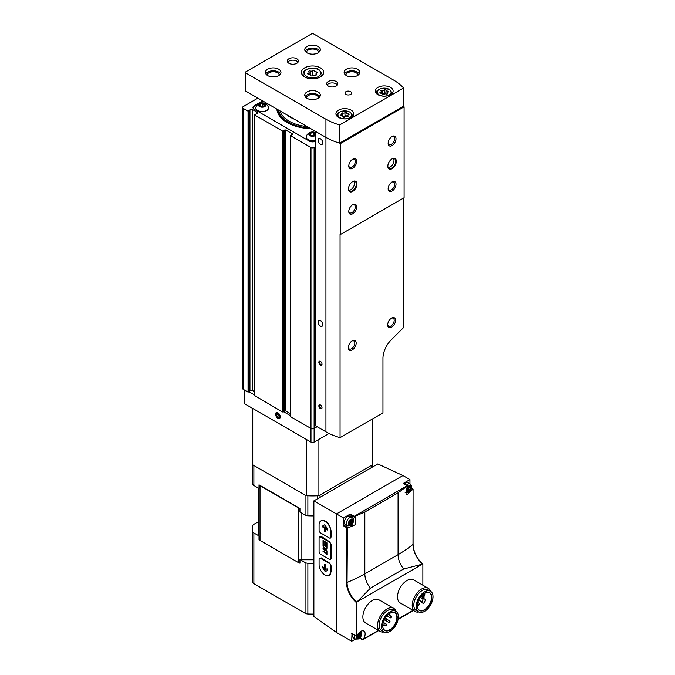 <?xml version="1.0" encoding="UTF-8"?>
<svg xmlns="http://www.w3.org/2000/svg" width="675" height="675" viewBox="0 0 675 675"><rect width="100%" height="100%" fill="white"/><g stroke="black" fill="none" stroke-linecap="round" stroke-linejoin="round"><path stroke-width="1.01" d="M315.706 141.126L315.706 141.126A4.455 2.573 0 0 1 309.403 141.126L254.289 109.308A4.455 2.573 0 0 1 252.982 107.485A4.455 2.573 0 0 1 254.289 105.671L262.634 100.853M276.851 109.063A35.75 20.638 0 0 0 287.28 122.622A35.75 20.638 0 0 0 310.778 128.647M257.909 98.12L243.262 106.582A2.228 1.282 0 0 0 242.612 107.485A2.228 1.282 0 0 0 243.262 108.397L248.054 111.164L249.953 109.907L249.953 390.859L248.054 392.116L243.262 389.348A2.228 1.282 0 0 1 242.612 388.437L242.612 107.485M315.706 146.585L314.128 147.496A2.228 1.282 0 0 1 310.981 147.496L290.68 135.768L292.52 133.92L285.668 129.971L282.462 131.026L254.382 114.818L256.551 113.721A1.78 1.029 0 0 0 257.445 112.826A1.78 1.029 0 0 0 256.922 112.101L252.754 109.696A1.78 1.029 0 0 0 249.953 109.907M252.754 109.696L252.754 390.648A1.78 1.029 0 0 0 249.953 390.859M252.754 390.648L254.256 391.508M254.382 395.407L282.462 411.978L285.668 410.923L290.486 413.699M290.68 416.18L290.68 416.72L310.981 428.448A2.228 1.282 0 0 0 314.128 428.448L317.123 426.718M263.107 101.123L254.289 106.211A4.455 2.573 0 0 0 253.007 107.764M268.507 107.941A6.345 3.662 180 0 1 268.507 108.034A6.345 3.662 180 0 1 262.162 111.696A6.345 3.662 180 0 1 255.817 108.034A6.345 3.662 180 0 1 255.817 107.941M263.731 104.482A6.345 3.662 180 0 1 264.769 104.692M315.706 140.307A6.345 3.662 180 0 1 306.205 137.126A6.345 3.662 180 0 1 306.214 137.033M314.12 133.574A6.345 3.662 180 0 1 315.166 133.785M314.449 133.034A2.675 1.544 180 0 1 314.449 135.219A2.675 1.544 180 0 1 310.669 135.219A2.675 1.544 180 0 1 309.977 134.528A2.675 1.544 180 0 1 311.217 132.789A2.675 1.544 180 0 1 314.449 133.034M310.07 134.595L310.736 133.161L313.225 132.773L315.039 133.827L314.373 135.262M315.706 135.287A3.738 2.16 180 0 1 310.323 135.861A3.738 2.16 180 0 1 309.732 132.713A3.738 2.16 180 0 1 315.2 132.604A3.738 2.16 180 0 1 315.706 132.967M315.706 140.13A6.345 3.662 180 0 1 306.205 136.949A6.345 3.662 180 0 1 306.382 136.097A6.683 6.683 0 0 1 315.706 132.756M313.808 133.355A6.345 3.662 180 0 1 315.056 133.574M264.052 103.942A2.675 1.544 180 0 1 264.052 106.127A2.675 1.544 180 0 1 260.272 106.127A2.675 1.544 180 0 1 259.58 105.435A2.675 1.544 180 0 1 260.828 103.697A2.675 1.544 180 0 1 264.052 103.942M259.681 105.503L260.339 104.068L262.828 103.68L264.642 104.735L263.984 106.169M264.802 103.511A3.738 2.16 180 0 1 263.132 107.114A3.738 2.16 180 0 1 258.55 104.473A3.738 2.16 180 0 1 264.802 103.511M268.338 106.996A6.345 3.662 180 0 1 268.507 107.848A6.345 3.662 180 0 1 262.162 111.518A6.345 3.662 180 0 1 255.817 107.848A6.345 3.662 180 0 1 255.985 106.996A6.683 6.683 0 0 1 268.338 106.996M263.41 104.262A6.345 3.662 180 0 1 264.659 104.482M313.706 135.523L313.225 135.236L313.225 132.773M315.039 134.696L315.039 133.827M310.736 135.236L310.736 133.161M313.225 135.236L311.403 135.523M263.317 106.422L262.828 106.144L262.828 103.68M264.642 105.604L264.642 104.735M260.339 106.144L260.339 104.068M262.828 106.144L261.014 106.422M294.519 119.256A31.43 18.149 180 0 1 286.816 114.809M316.904 73.027A1.755 1.012 0 0 0 315.984 73.921A1.755 1.012 0 0 0 316.246 74.453A1.004 0.582 0 0 1 316.389 74.756A1.004 0.582 0 0 1 315.883 75.263A1.004 0.582 0 0 1 314.862 75.246A1.755 1.012 0 0 0 312.398 75.625A1.004 0.582 0 0 1 311.276 75.912A1.004 0.582 0 0 1 310.517 75.355A1.004 0.582 0 0 0 310.517 75.355A1.755 1.012 0 0 0 310.517 75.305A1.755 1.012 0 0 0 308.711 74.301A1.004 0.582 0 0 1 307.682 73.718A1.004 0.582 0 0 1 308.205 73.212A1.755 1.012 0 0 0 309.133 72.318A1.755 1.012 0 0 0 308.872 71.786A1.004 0.582 0 0 1 308.72 71.483A1.004 0.582 0 0 1 309.234 70.976A1.004 0.582 0 0 1 310.247 70.993A1.755 1.012 0 0 0 312.711 70.605A1.004 0.582 0 0 1 313.841 70.327A1.004 0.582 0 0 1 314.592 70.883A1.004 0.582 0 0 1 314.592 70.9A1.755 1.012 0 0 0 314.592 70.926A1.755 1.012 0 0 0 316.398 71.938A1.004 0.582 0 0 1 317.427 72.52A1.004 0.582 0 0 1 316.904 73.027M348.654 114.775A1.536 0.886 0 0 0 347.844 115.552A1.536 0.886 0 0 0 348.081 116.024A0.878 0.506 0 0 1 346.866 116.724A1.536 0.886 0 0 0 344.706 117.053A0.878 0.506 0 0 1 343.052 116.817A0.878 0.506 0 0 0 343.052 116.817A1.536 0.886 0 0 0 343.052 116.775A1.536 0.886 0 0 0 341.466 115.889A0.878 0.506 0 0 1 341.027 114.927A1.536 0.886 0 0 0 341.828 114.151A1.536 0.886 0 0 0 341.601 113.678A0.878 0.506 0 0 1 342.816 112.987A1.536 0.886 0 0 0 344.976 112.649A0.878 0.506 0 0 1 346.629 112.894A0.878 0.506 0 0 0 346.629 112.894A1.536 0.886 0 0 0 346.629 112.928A1.536 0.886 0 0 0 348.216 113.822A0.878 0.506 0 0 1 348.654 114.775M388.024 92.045A1.536 0.886 0 0 0 387.222 92.829A1.536 0.886 0 0 0 387.45 93.293A0.878 0.506 0 0 1 386.235 93.994A1.536 0.886 0 0 0 384.075 94.323A0.878 0.506 0 0 1 382.421 94.087A0.878 0.506 0 0 0 382.421 94.087A1.536 0.886 0 0 0 382.421 94.044A1.536 0.886 0 0 0 380.835 93.158A0.878 0.506 0 0 1 380.396 92.197A1.536 0.886 0 0 0 381.206 91.42A1.536 0.886 0 0 0 380.97 90.948A0.878 0.506 0 0 1 382.185 90.256A1.536 0.886 0 0 0 384.345 89.918A0.878 0.506 0 0 1 385.999 90.163A0.878 0.506 0 0 0 385.999 90.163A1.536 0.886 0 0 0 385.999 90.197A1.536 0.886 0 0 0 387.585 91.091A0.878 0.506 0 0 1 388.024 92.045M340.706 143.429L340.706 234.352L404.097 197.75L404.097 106.827A53.452 30.856 0 0 0 403.574 106.22L403.574 88.028A53.452 30.856 0 0 0 393.66 80.122L313.343 33.75A1.114 0.641 0 0 0 311.766 33.75L245.624 71.938A1.114 0.641 0 0 0 245.303 72.394A1.114 0.641 0 0 0 245.624 72.849L325.941 119.213A53.452 30.856 0 0 0 339.643 124.943L339.643 143.125A53.452 30.856 0 0 0 340.706 143.429L404.097 106.827M245.303 72.394L245.303 90.577A1.114 0.641 0 0 0 245.624 91.032L325.941 137.405L315.706 131.49L315.706 425.9L325.941 431.806A53.452 30.856 0 0 0 340.065 437.653L382.953 412.898L382.953 358.307A17.82 10.285 120 0 1 391.238 339.846L403.785 327.333L403.785 197.927M352.713 191.413A6.016 3.468 -60 0 1 348.46 188.958A6.016 3.468 -60 0 1 352.713 181.592A6.016 3.468 -60 0 1 356.965 184.047A6.016 3.468 -60 0 1 352.713 191.413M392.082 168.682A6.016 3.468 -60 0 1 387.83 166.227A6.016 3.468 -60 0 1 392.082 158.861A6.016 3.468 -60 0 1 396.335 161.317A6.016 3.468 -60 0 1 392.082 168.682M392.082 191.042A5.569 3.215 -60 0 1 388.15 188.772A5.569 3.215 -60 0 1 392.082 181.955A5.569 3.215 -60 0 1 396.023 184.224A5.569 3.215 -60 0 1 392.082 191.042M352.713 168.311A5.569 3.215 -60 0 1 348.781 166.042A5.569 3.215 -60 0 1 352.713 159.224A5.569 3.215 -60 0 1 356.653 161.494A5.569 3.215 -60 0 1 352.713 168.311M352.713 213.773A5.569 3.215 -60 0 1 348.781 211.503A5.569 3.215 -60 0 1 352.713 204.685A5.569 3.215 -60 0 1 356.653 206.955A5.569 3.215 -60 0 1 352.713 213.773M392.082 145.581A5.569 3.215 -60 0 1 388.15 143.311A5.569 3.215 -60 0 1 392.082 136.493A5.569 3.215 -60 0 1 396.023 138.763A5.569 3.215 -60 0 1 392.082 145.581M340.065 437.653L340.065 234.174A53.452 30.856 180 0 0 340.706 234.352M325.941 431.806L325.941 137.405A53.452 30.856 0 0 0 339.643 143.125L403.574 106.22M325.941 119.213L325.941 137.405A53.452 30.856 0 0 0 339.643 143.125M339.643 124.943L403.574 88.028M351.135 110.126A8.91 5.147 180 0 1 353.751 113.763A8.91 5.147 180 0 1 344.841 118.901A8.91 5.147 180 0 1 335.931 113.763A8.91 5.147 180 0 1 341.432 109.012A8.91 5.147 180 0 1 351.135 110.126M390.513 87.396A8.91 5.147 180 0 1 393.12 91.032A8.91 5.147 180 0 1 384.21 96.171A8.91 5.147 180 0 1 375.3 91.032A8.91 5.147 180 0 1 380.801 86.282A8.91 5.147 180 0 1 390.513 87.396M288.934 63.298A5.569 3.215 0 0 0 295 63.998A5.569 3.215 0 0 0 298.434 61.028A5.569 3.215 0 0 0 292.874 57.814A5.569 3.215 0 0 0 287.305 61.028A5.569 3.215 0 0 0 288.934 63.298M328.303 86.029A5.569 3.215 0 0 0 334.37 86.729A5.569 3.215 0 0 0 337.812 83.759A5.569 3.215 0 0 0 332.243 80.544A5.569 3.215 0 0 0 326.675 83.759A5.569 3.215 0 0 0 328.303 86.029M320.431 67.846A11.137 6.429 180 0 1 323.688 72.394A11.137 6.429 180 0 1 312.559 78.823A11.137 6.429 180 0 1 301.421 72.394A11.137 6.429 180 0 1 308.298 66.454A11.137 6.429 180 0 1 320.431 67.846M278.699 69.213A7.796 4.497 180 0 1 280.977 72.394A7.796 4.497 180 0 1 273.189 76.891A7.796 4.497 180 0 1 265.393 72.394A7.796 4.497 180 0 1 270.202 68.234A7.796 4.497 180 0 1 278.699 69.213M357.438 69.213A7.796 4.497 180 0 1 359.724 72.394A7.796 4.497 180 0 1 351.928 76.891A7.796 4.497 180 0 1 344.132 72.394A7.796 4.497 180 0 1 348.941 68.234A7.796 4.497 180 0 1 357.438 69.213M318.068 46.482A7.796 4.497 180 0 1 320.355 49.663A7.796 4.497 180 0 1 312.559 54.16A7.796 4.497 180 0 1 304.762 49.663A7.796 4.497 180 0 1 309.572 45.503A7.796 4.497 180 0 1 318.068 46.482M318.068 91.943A7.796 4.497 180 0 1 320.355 95.124A7.796 4.497 180 0 1 312.559 99.622A7.796 4.497 180 0 1 304.762 95.124A7.796 4.497 180 0 1 309.572 90.965A7.796 4.497 180 0 1 318.068 91.943M345.946 94.399A3.341 1.932 0 0 0 349.582 94.812A3.341 1.932 0 0 0 351.641 93.032A3.341 1.932 0 0 0 348.308 91.1A3.341 1.932 0 0 0 344.967 93.032A3.341 1.932 0 0 0 345.946 94.399M305.176 96.576A7.796 4.497 180 0 1 318.068 94.846A7.796 4.497 180 0 1 319.933 96.576M306.433 97.909A6.126 3.535 180 0 1 310.314 94.745A6.126 3.535 180 0 1 316.887 95.529A6.126 3.535 180 0 1 318.676 97.909M305.176 51.114A7.796 4.497 180 0 1 318.068 49.385A7.796 4.497 180 0 1 319.933 51.114M306.433 52.447A6.126 3.535 180 0 1 310.314 49.283A6.126 3.535 180 0 1 316.887 50.068A6.126 3.535 180 0 1 318.676 52.447M344.554 73.845A7.796 4.497 180 0 1 357.438 72.115A7.796 4.497 180 0 1 359.302 73.845M345.802 75.178A6.126 3.535 180 0 1 349.684 72.014A6.126 3.535 180 0 1 356.257 72.799A6.126 3.535 180 0 1 358.045 75.178M265.807 73.845A7.796 4.497 180 0 1 278.699 72.115A7.796 4.497 180 0 1 280.564 73.845M267.064 75.178A6.126 3.535 180 0 1 270.937 72.014A6.126 3.535 180 0 1 277.518 72.799A6.126 3.535 180 0 1 279.307 75.178M337.416 84.94A5.569 3.215 0 0 0 332.243 82.907A5.569 3.215 0 0 0 327.063 84.94M298.046 62.21A5.569 3.215 0 0 0 292.874 60.176A5.569 3.215 0 0 0 287.693 62.21M320.431 364.981A2.228 1.282 -120 0 0 322.009 364.07A2.228 1.282 -120 0 0 320.431 361.344A2.228 1.282 -120 0 0 318.853 362.256A2.228 1.282 -120 0 0 320.431 364.981M320.431 408.62A2.228 1.282 -120 0 0 322.009 407.717A2.228 1.282 -120 0 0 320.431 404.983A2.228 1.282 -120 0 0 318.853 405.894A2.228 1.282 -120 0 0 320.431 408.62M320.431 326.067A3.341 1.932 -120 0 0 322.102 326.227A3.341 1.932 -120 0 0 322.102 322.372A3.341 1.932 -120 0 0 318.76 320.448A3.341 1.932 -120 0 0 318.246 323.123A3.341 1.932 -120 0 0 320.431 326.067M320.431 144.222A3.341 1.932 -120 0 0 322.102 144.382A3.341 1.932 -120 0 0 322.102 140.527A3.341 1.932 -120 0 0 318.76 138.603A3.341 1.932 -120 0 0 318.246 141.278A3.341 1.932 -120 0 0 320.431 144.222M352.24 349.886A5.569 3.215 -60 0 1 348.308 347.617A5.569 3.215 -60 0 1 352.24 340.799A5.569 3.215 -60 0 1 356.181 343.069A5.569 3.215 -60 0 1 352.24 349.886M391.61 327.156A5.569 3.215 -60 0 1 387.678 324.886A5.569 3.215 -60 0 1 391.61 318.068A5.569 3.215 -60 0 1 395.55 320.338A5.569 3.215 -60 0 1 391.61 327.156M391.728 136.713A4.607 2.658 -60 0 1 393.702 136.654A4.607 2.658 -60 0 1 394.411 140.349A4.607 2.658 -60 0 1 391.399 144.399A4.607 2.658 -60 0 1 389.104 144.627A4.607 2.658 -60 0 1 388.167 142.889M352.358 204.905A4.607 2.658 -60 0 1 354.333 204.846A4.607 2.658 -60 0 1 355.042 208.541A4.607 2.658 -60 0 1 352.029 212.591A4.607 2.658 -60 0 1 349.734 212.819A4.607 2.658 -60 0 1 348.789 211.081M352.358 159.443A4.607 2.658 -60 0 1 354.333 159.384A4.607 2.658 -60 0 1 355.042 163.08A4.607 2.658 -60 0 1 352.029 167.13A4.607 2.658 -60 0 1 349.734 167.358A4.607 2.658 -60 0 1 348.789 165.62M391.728 182.182A4.607 2.658 -60 0 1 393.702 182.115A4.607 2.658 -60 0 1 394.411 185.811A4.607 2.658 -60 0 1 391.399 189.861A4.607 2.658 -60 0 1 389.104 190.097A4.607 2.658 -60 0 1 388.167 188.35M391.255 318.288A4.607 2.658 -60 0 1 393.23 318.229A4.607 2.658 -60 0 1 393.938 321.916A4.607 2.658 -60 0 1 390.926 325.974A4.607 2.658 -60 0 1 388.631 326.202A4.607 2.658 -60 0 1 387.695 324.464M351.886 341.018A4.607 2.658 -60 0 1 353.86 340.959A4.607 2.658 -60 0 1 354.569 344.647A4.607 2.658 -60 0 1 351.557 348.705A4.607 2.658 -60 0 1 349.262 348.933A4.607 2.658 -60 0 1 348.317 347.195M391.922 158.954A5.569 3.215 -60 0 1 394.554 158.768A5.569 3.215 -60 0 1 395.407 163.223A5.569 3.215 -60 0 1 391.77 168.134A5.569 3.215 -60 0 1 388.986 168.412A5.569 3.215 -60 0 1 387.838 166.033M393.55 158.507A5.569 3.215 -60 0 1 390.04 167.13A5.569 3.215 -60 0 1 388.26 167.67M352.552 181.685A5.569 3.215 -60 0 1 355.185 181.499A5.569 3.215 -60 0 1 356.037 185.954A5.569 3.215 -60 0 1 352.401 190.865A5.569 3.215 -60 0 1 349.616 191.143A5.569 3.215 -60 0 1 348.469 188.764M354.181 181.238A5.569 3.215 -60 0 1 350.663 189.861A5.569 3.215 -60 0 1 348.891 190.401M321.992 407.498A1.747 1.004 60 0 1 321.646 408.122A1.747 1.004 60 0 1 320.768 408.038A1.747 1.004 60 0 1 319.629 406.493A1.747 1.004 60 0 1 319.899 405.101A1.747 1.004 60 0 1 320.608 405.101M321.992 363.859A1.747 1.004 60 0 1 321.646 364.475A1.747 1.004 60 0 1 320.768 364.39A1.747 1.004 60 0 1 319.629 362.855A1.747 1.004 60 0 1 319.899 361.454A1.747 1.004 60 0 1 320.608 361.462M385.999 90.222L385.999 93.445A1.536 0.886 0 0 0 385.999 93.471A1.536 0.886 0 0 0 386.319 94.019M385.999 93.412A0.878 0.506 0 0 0 384.345 93.192A1.536 0.886 0 0 1 382.185 93.53A0.878 0.506 0 0 0 382.101 93.496M346.629 116.201L346.629 116.176A1.536 0.886 0 0 0 346.629 116.201A1.536 0.886 0 0 0 346.95 116.75M346.629 116.142A0.878 0.506 0 0 0 344.976 115.923A1.536 0.886 0 0 1 342.816 116.26A0.878 0.506 0 0 0 342.731 116.227M277.906 418.264A3.341 1.932 60 0 1 275.543 414.172A3.341 1.932 60 0 1 277.906 412.805A3.341 1.932 60 0 1 280.268 416.897A3.341 1.932 60 0 1 277.906 418.264M249.041 391.77L254.256 394.782M283.677 411.775L290.486 415.699M244.19 389.88L244.19 402.983A2.228 1.282 0 0 0 244.839 403.895L310.981 442.083A2.228 1.282 0 0 0 314.128 442.083L329.054 433.468M306.214 439.332L306.214 495.703A60.134 34.72 0 0 0 318.904 495.703L372.355 464.839A60.134 34.72 0 0 0 372.693 461.177A60.134 34.72 0 0 0 372.507 458.477M252.762 408.468L252.762 464.839L306.214 495.703M318.904 439.332L318.904 495.703M372.355 419.015L372.355 464.839M252.602 458.477A60.134 34.72 0 0 0 252.425 461.177A60.134 34.72 0 0 0 252.762 464.839M279.273 416.323A1.932 1.114 60 0 1 278.589 417.293L279.273 416.323L278.589 414.568A1.932 1.114 60 0 1 279.273 416.323M277.231 416.509L278.589 417.293A1.932 1.114 60 0 1 277.231 416.509A1.932 1.114 60 0 1 276.548 414.745L277.231 416.509L279.053 415.454M277.231 413.775A1.932 1.114 60 0 1 278.589 414.568L277.231 413.775L276.548 414.745A1.932 1.114 60 0 1 277.231 413.775M277.906 417.707L277.906 417.707A2.658 1.536 60 0 1 276.033 414.45A2.658 1.536 60 0 1 277.906 413.362A2.658 1.536 60 0 1 279.788 416.618A2.658 1.536 60 0 1 277.906 417.707M277.813 414.011L276.548 414.745M354.257 517.16L350.097 514.772L350.317 514.021L343.499 517.961L313.883 500.858L313.883 616.537L336.496 632.475L351.692 641.25L355.455 639.082M313.883 500.858L377.84 463.936L402.95 475.546L336.496 513.911L336.496 632.475M329.366 575.303L331.197 571.438L331.197 565.979L329.704 563.203L321.494 557.938L319.553 558.309A2.228 1.282 -120 0 0 319.089 559.33L319.089 564.781A8.353 4.818 -120 0 0 322.734 573.193A8.353 4.818 -120 0 0 329.172 575.429A8.353 4.818 -120 0 0 330.902 571.607L330.902 566.148A2.228 1.282 -120 0 0 329.324 563.423L320.667 558.419A2.228 1.282 -120 0 0 319.553 558.309M330.59 559.322L331.197 558.25L331.197 544.615L329.704 541.839L321.494 536.574L319.553 536.946A2.228 1.282 -120 0 0 319.089 537.958L319.089 551.602A2.228 1.282 -120 0 0 320.667 554.327L329.324 559.33A2.228 1.282 -120 0 0 330.438 559.44A2.228 1.282 -120 0 0 330.902 558.419L330.902 544.784A2.228 1.282 -120 0 0 329.324 542.05L320.667 537.055A2.228 1.282 -120 0 0 319.553 536.946M330.59 537.958L331.197 536.887L331.197 531.428C329.738 523.808 326.548 520.163 321.646 520.484L320.819 520.957A8.353 4.818 -120 0 0 319.089 524.779L319.089 530.229A2.228 1.282 -120 0 0 320.667 532.963L329.324 537.958A2.228 1.282 -120 0 0 330.438 538.076A2.228 1.282 -120 0 0 330.902 537.055L330.902 531.596A8.353 4.818 -120 0 0 327.257 523.192A8.353 4.818 -120 0 0 320.819 520.957M409.961 483.933L409.961 479.587L403.135 483.528L407.498 485.907L398.073 492.818L398.073 554.648A133.625 77.153 0 0 0 412.999 544.379L412.999 544.084M409.961 479.587L402.95 475.546M422.871 585.174L422.871 564.249M352.004 633.555L351.692 641.25M351.692 633.378L356.417 636.103L356.678 602.1L422.609 564.03A17.761 10.252 60 0 1 412.999 544.379L413.075 489.113L406.789 494.961L407.506 486.532M343.499 517.961L343.499 525.833L346.486 527.555L346.486 582.424L347.06 582.449A133.625 77.153 0 0 0 364.837 573.834L398.073 554.648A15.744 9.087 60 0 0 403.65 569.017L422.061 564.233M418.719 611.972A13.365 7.712 -60 0 1 414.973 611.474L400.283 602.994A13.365 7.712 -60 0 1 400.283 587.571A13.365 7.712 -60 0 1 413.648 579.85L428.33 588.33A13.365 7.712 -60 0 1 430.633 591.334M384.075 631.969A13.365 7.712 -60 0 1 380.32 631.479L365.639 623A13.365 7.712 -60 0 1 365.639 607.567A13.365 7.712 -60 0 1 379.004 599.856L393.685 608.335A13.365 7.712 -60 0 1 395.989 611.331M356.417 636.103L356.999 635.96A6.235 3.603 120 0 1 363.867 631.074A6.235 3.603 120 0 1 363.369 639.056L362.45 639.588M398.073 492.818L364.837 512.004L354.358 516.594L354.35 517.21L354.257 516.291L407.076 485.798M356.678 602.1A17.761 10.252 60 0 1 347.06 582.449L347.439 527.242L346.486 527.555M354.35 517.21L355.227 517.531L355.21 524.753L348.173 527.85L347.439 527.242M357.227 601.67L370.423 588.195L403.65 569.017M389.88 613.271A10.041 5.797 -60 0 1 394.824 612.824A10.041 5.797 -60 0 1 396.36 620.873A10.041 5.797 -60 0 1 389.804 629.724A10.041 5.797 -60 0 1 384.775 630.222A10.041 5.797 -60 0 1 382.7 625.708M258.618 488.227L258.618 534.819A4.792 2.767 0 0 0 259.014 535.916L259.014 539.553A4.792 2.767 0 0 0 260.018 540.405L298.477 562.612A4.792 2.767 0 0 0 299.953 563.195L299.953 559.558A4.792 2.767 0 0 0 301.86 559.786L313.883 559.786M299.953 508.452L259.014 484.819A4.792 2.767 0 0 0 260.018 485.671L298.477 507.878A4.792 2.767 0 0 0 299.953 508.452L299.953 512.097L305.075 515.05A4.455 2.573 0 0 0 307.876 515.793A60.134 34.72 0 0 0 313.883 515.894M259.014 484.819L259.014 488.455L253.893 485.502L253.893 465.497L305.075 495.045L305.075 515.05M320.043 497.306L320.043 495.045L371.216 465.497L371.216 467.758M252.425 408.274L252.425 481.182A60.134 34.72 0 0 0 252.602 483.882A4.455 2.573 0 0 0 253.893 485.502M252.425 461.177A60.134 34.72 0 0 0 252.602 463.877L252.602 483.882M307.876 515.793L307.876 495.788A60.134 34.72 0 0 0 317.233 495.788L317.233 498.926M372.507 467.016L372.507 463.877A60.134 34.72 0 0 0 372.693 461.177L372.693 418.821M258.618 521.598L253.893 524.323A4.455 2.573 0 0 0 252.602 525.943A60.134 34.72 0 0 0 252.425 528.643A60.134 34.72 0 0 0 252.602 531.343A4.455 2.573 0 0 0 253.893 532.963L259.014 535.916M299.953 559.558L305.075 562.511A4.455 2.573 0 0 0 307.876 563.254A60.134 34.72 0 0 0 313.883 563.355M252.425 528.643L252.425 579.378A60.134 34.72 0 0 0 252.602 582.078A4.455 2.573 0 0 0 253.893 583.698L305.075 613.246A4.455 2.573 0 0 0 307.876 613.988A60.134 34.72 0 0 0 313.883 614.09M389.956 629.994A10.268 5.932 -60 0 1 382.7 625.801A10.268 5.932 -60 0 1 389.956 613.229A10.268 5.932 -60 0 1 397.221 617.423A10.268 5.932 -60 0 1 389.956 629.994M389.956 631.336A11.914 6.877 -60 0 1 383.999 631.927A11.914 6.877 -60 0 1 383.999 618.173A11.914 6.877 -60 0 1 395.913 611.288A11.914 6.877 -60 0 1 397.744 620.84A11.914 6.877 -60 0 1 389.956 631.336M383.999 631.927L381.637 630.568A11.914 6.877 -60 0 1 381.637 616.807A11.914 6.877 -60 0 1 393.55 609.93L395.913 611.288M380.32 631.479A13.365 7.712 -60 0 1 380.32 616.047A13.365 7.712 -60 0 1 393.685 608.335M424.524 593.274A10.041 5.797 -60 0 1 429.469 592.819A10.041 5.797 -60 0 1 431.013 600.868A10.041 5.797 -60 0 1 424.448 609.719A10.041 5.797 -60 0 1 419.428 610.217A10.041 5.797 -60 0 1 417.344 605.711M424.609 609.989A10.268 5.932 -60 0 1 417.344 605.796A10.268 5.932 -60 0 1 424.6 593.224A10.268 5.932 -60 0 1 431.865 597.417A10.268 5.932 -60 0 1 424.609 609.989M424.609 611.339A11.914 6.877 -60 0 1 418.643 611.93A11.914 6.877 -60 0 1 418.643 598.168A11.914 6.877 -60 0 1 430.566 591.292A11.914 6.877 -60 0 1 432.388 600.834A11.914 6.877 -60 0 1 424.609 611.339M418.643 611.93L416.281 610.563A11.914 6.877 -60 0 1 416.281 596.801A11.914 6.877 -60 0 1 428.203 589.925L430.566 591.292M414.973 611.474A13.365 7.712 -60 0 1 414.973 596.042A13.365 7.712 -60 0 1 428.33 588.33M423.098 597.637L423.098 599.172L421.639 602.471L423.2 603.366L423.866 602.986L425.427 600.286L425.427 599.51L423.968 598.666L424.077 596.329A0.776 0.447 120 0 0 422.989 596.953L423.098 597.637L420.989 596.422M423.098 599.172L420.196 597.493M421.639 602.471L423.2 603.366M382.7 625.658L383.299 625.312A1.333 0.768 120 0 0 384.168 624.13A1.333 0.768 120 0 0 383.965 623.059A1.333 0.768 120 0 0 383.299 623.126L382.987 623.312M386.522 620.359A0.894 0.515 120 0 0 386.969 618.857A0.894 0.515 120 0 0 386.522 620.359M388.969 613.879A0.894 0.515 120 0 0 389.365 614.942A0.894 0.515 120 0 0 389.669 613.398M390.859 617.853A0.894 0.515 120 0 0 391.298 616.359A0.894 0.515 120 0 0 390.859 617.853M389.365 622.493A0.894 0.515 120 0 0 389.812 620.992A0.894 0.515 120 0 0 389.365 622.493M385.923 625.658A0.894 0.515 120 0 0 386.37 624.156A0.894 0.515 120 0 0 385.923 625.658M417.344 605.872A1.671 0.962 120 0 0 418.019 605.728A1.671 0.962 120 0 0 419.108 604.252A1.671 0.962 120 0 0 418.854 602.918A1.671 0.962 120 0 0 417.631 603.298M423.832 595.806A1.671 0.962 120 0 0 424.668 593.19M345.541 526.129A6.235 3.603 120 0 0 347.313 525.817A4.902 2.827 -60 0 1 347.347 520.18A4.902 2.827 -60 0 1 352.249 517.354L350.283 516.215A4.902 2.827 -60 0 0 345.381 519.041A4.902 2.827 -60 0 0 345.381 524.703L347.347 525.842L350.578 525.673C351.709 525.26 352.721 523.792 353.616 521.269C353.843 519.235 353.388 517.936 352.249 517.354M352.207 517.328A6.235 3.603 120 0 0 351.599 515.641M347.321 527.175L344.039 525.268L343.499 525.833M404.376 484.085A4.902 2.827 -60 0 1 408.08 482.844L410.046 483.983A4.902 2.827 -60 0 0 406.342 485.224M354.763 635.302A4.902 2.827 -60 0 0 355.539 639.132L353.573 637.993A4.902 2.827 -60 0 1 352.789 634.163M350.983 524.458A2.675 1.544 -60 0 1 349.346 522.129A2.675 1.544 -60 0 1 352.62 520.239A2.675 1.544 -60 0 1 350.983 524.458M350.511 520.771A0.92 0.532 120 0 0 351.456 520.222L352.08 520.273A0.92 0.532 120 0 0 352.552 520.948L352.552 521.783A0.92 0.532 120 0 0 352.08 523.007L351.464 523.792A0.92 0.532 -60 0 0 350.511 524.332L349.878 524.281A0.92 0.532 120 0 0 349.405 523.606L349.405 522.771A0.92 0.532 120 0 0 349.878 521.547L350.519 520.779M359.168 637.748A2.675 1.544 -60 0 1 357.531 635.42A2.675 1.544 -60 0 1 360.804 633.53A2.675 1.544 -60 0 1 359.168 637.748M358.695 634.061A0.92 0.532 120 0 0 359.648 633.513L360.273 633.563A0.92 0.532 120 0 0 360.745 634.238L360.745 635.074A0.92 0.532 120 0 0 360.273 636.297L359.648 637.082A0.92 0.532 -60 0 1 359.648 637.073A0.92 0.532 -60 0 0 358.695 637.622L358.071 637.571A0.92 0.532 120 0 0 357.598 636.896L357.598 636.061A0.92 0.532 120 0 0 358.071 634.837L358.712 634.07M408.78 491.088A2.675 1.544 -60 0 1 407.143 488.759A2.675 1.544 -60 0 1 410.417 486.869A2.675 1.544 -60 0 1 408.78 491.088M408.308 487.401A0.92 0.532 120 0 0 409.252 486.852L409.877 486.911A0.92 0.532 120 0 0 410.349 487.586L410.349 488.422A0.92 0.532 120 0 0 409.877 489.637L409.261 490.421A0.92 0.532 -60 0 0 408.308 490.97L407.675 490.911A0.92 0.532 120 0 0 407.202 490.236L407.202 489.4A0.92 0.532 120 0 0 407.675 488.177L408.316 487.409M349.903 522.889L350.511 522.096A0.92 0.532 120 0 1 350.983 520.881L351.211 520.543M351.43 523.775L349.878 522.88A0.92 0.532 120 0 0 349.177 523.1M357.362 636.39A0.92 0.532 120 0 1 358.071 636.171L358.695 635.386A0.92 0.532 120 0 1 359.168 634.171L359.404 633.833M407.7 489.518L408.308 488.734A0.92 0.532 120 0 1 408.78 487.51L409.008 487.181M409.227 490.404L407.675 489.51A0.92 0.532 120 0 0 406.974 489.729M327.485 528.787L324.835 524.711L322.633 525.985L323.072 527.673L324.43 526.888L324.743 531.681L325.688 531.858L325.688 527.614L327.038 529.959L327.577 530.01L327.485 528.787M324.835 524.711L322.633 525.985L323.021 525.758L323.468 527.445M326.962 548.142L326.962 546.598L323.03 544.328L323.03 545.873A2.793 1.612 -120 0 0 324.321 548.564A2.793 1.612 -120 0 0 326.396 549.222A2.793 1.612 -120 0 0 326.962 548.142M326.962 546.058L326.962 542.784L323.03 540.506L323.03 543.78L323.544 544.075L323.544 541.392L324.802 542.118L324.802 544.531L325.308 544.826L325.308 542.413L326.455 543.08L326.455 545.754L326.962 546.058M326.962 551.872L326.413 551.551L326.413 552.783L323.03 550.825L323.03 551.467L326.413 553.416L326.962 554.968L326.962 551.872M326.962 550.825L323.03 548.556L323.03 549.188L326.962 551.467L326.962 550.825M325.375 564.773L324.43 564.595L324.43 568.831L322.54 566.443L322.633 567.658L325.282 571.733L327.577 570.257L327.038 568.78L325.688 569.565L325.375 564.773M327.038 568.78L326.084 569.337M325.688 531.765L324.818 530.904L324.43 526.888M327.577 529.909L326.084 527.386L325.688 527.614M324.818 564.452L324.43 568.831M322.928 566.317L323.021 567.43L325.671 571.514M323.426 548.961L326.962 551.011M326.81 551.779L326.413 552.783M323.426 551.239L326.413 553.416M326.81 553.188L326.413 554.648M323.426 540.734L323.03 543.78M324.802 542.118L323.544 541.392M325.19 541.89L324.802 544.531M326.455 543.08L325.308 542.413M326.843 542.852L326.455 545.754M323.426 544.556L323.03 545.873M326.413 546.919L323.578 545.282L323.578 546.193A2.017 1.164 -120 0 0 324.523 548.117A2.017 1.164 -120 0 0 326.008 548.581A2.017 1.164 -120 0 0 326.413 547.83L326.81 546.691L323.578 545.282M326.185 548.438A2.017 1.164 -120 0 0 326.396 548.353A2.017 1.164 -120 0 0 326.81 547.602L326.413 547.83M326.81 547.602L326.81 546.691M323.426 545.645A2.793 1.612 -120 0 0 323.73 546.851M324.439 548.024A2.793 1.612 -120 0 0 326.573 549.087M243.262 108.397L243.262 389.348M248.054 111.164L248.054 392.116M248.754 111.105L248.754 392.057M256.922 112.101L256.922 113.552M254.382 114.818L254.382 395.769M282.462 131.026L282.462 411.978M283.483 130.975L283.483 411.927M284.648 130.022L284.648 410.974M285.668 129.971L285.668 410.923M292.52 133.92L292.52 134.468M290.68 135.768L290.68 416.72M310.981 147.496L310.981 442.083M314.128 147.496L314.128 442.083M254.289 106.211L254.289 105.671M307.176 126.571A32.948 19.027 180 0 1 280.049 110.903M309.572 127.946A33.995 19.626 180 0 1 278.691 110.118M310.264 128.351A34.636 19.997 180 0 1 277.999 109.721M318.465 69.711A8.353 4.818 180 0 1 314.719 77.777A8.353 4.818 180 0 1 304.493 71.871A8.353 4.818 180 0 1 318.465 69.711M349.726 112.033A6.902 3.982 180 0 1 346.629 118.699A6.902 3.982 180 0 1 338.175 113.822A6.902 3.982 180 0 1 349.726 112.033M389.095 89.303A6.902 3.982 180 0 1 385.999 95.968A6.902 3.982 180 0 1 377.544 91.091A6.902 3.982 180 0 1 389.095 89.303M245.624 72.849L245.624 91.032M322.017 75.777L322.017 74.031A9.467 5.468 180 0 1 320.802 76.714M304.315 76.714A9.467 5.468 180 0 1 303.092 74.031L303.092 75.777M392.006 93.521L392.006 92.846A7.796 4.497 180 0 1 391.88 93.648M376.54 93.648A7.796 4.497 180 0 1 376.414 92.846L376.414 93.521M352.637 116.252L352.637 115.577A7.796 4.497 180 0 1 352.51 116.378M337.171 116.378A7.796 4.497 180 0 1 337.044 115.577L337.044 116.252M387.585 92.247L387.585 91.091M387.45 93.825L387.45 93.293M380.396 93.091L380.396 92.197M382.185 93.53L382.185 90.256M384.345 93.192L384.345 89.918M348.216 114.978L348.216 113.822M348.081 116.556L348.081 116.024M341.027 115.822L341.027 114.927M342.816 116.26L342.816 112.987M344.976 115.923L344.976 112.649M316.398 73.263L316.398 71.938M316.246 75.06L316.246 74.453M308.205 74.225L308.205 73.212M310.247 74.765L310.247 70.993M312.711 75.389L312.711 70.605M244.839 403.895L244.839 390.26M350.317 514.021L354.257 516.291M422.618 564.03A18.2 10.505 60 0 1 413.269 547.535M356.417 602.615A18.2 10.505 60 0 1 346.486 582.424M363.369 639.056L378.405 630.374M398.191 618.95L413.049 610.369M364.837 512.004L364.837 573.834A15.744 9.087 60 0 0 370.423 588.195M260.018 485.671L260.018 540.405M301.86 513.194L301.86 559.786M298.477 507.878L298.477 562.612M253.893 532.963L253.893 583.698M305.075 562.511L305.075 613.246M252.602 531.343L252.602 582.078M307.876 563.254L307.876 613.988M422.989 596.953L421.343 596M421.639 601.695L418.753 600.024M411.21 488.666L412.729 489.544M360.172 637.791L363.04 639.444M350.89 525.158A3.594 2.076 -60 0 1 348.688 522.028A3.594 2.076 -60 0 1 353.093 519.48A3.594 2.076 -60 0 1 350.89 525.158M359.387 632.416A3.594 2.076 -60 0 1 361.614 634.222A3.594 2.076 -60 0 1 359.075 638.449A3.594 2.076 -60 0 1 356.594 636.331M408.687 491.788A3.594 2.076 -60 0 1 406.477 488.658A3.594 2.076 -60 0 1 410.889 486.118A3.594 2.076 -60 0 1 408.687 491.788M351.616 520.012L352.08 520.273M350.983 520.881L352.552 521.783M350.511 522.096L352.08 523.007M349.903 523.986L350.511 524.332M359.809 633.302L360.273 633.563M359.168 634.171L360.745 635.074M358.695 635.386L360.273 636.297M358.071 636.171L359.615 637.065M358.096 637.276L358.695 637.622M409.413 486.641L409.877 486.911M408.78 487.51L410.349 488.422M408.308 488.734L409.877 489.637M407.7 490.615L408.308 490.97M321.494 536.574L320.667 537.055M321.494 557.938L320.667 558.419M254.256 114.632L254.256 395.584M290.486 135.498L290.486 416.45M322.017 74.031L319.022 69.652C314.803 66.445 303.176 68.226 303.092 74.031M392.006 92.846L389.534 89.26L381.274 88.324C377.266 90.096 375.646 91.606 376.414 92.846M352.637 115.577L350.165 111.991L341.896 111.054C337.897 112.826 336.277 114.337 337.044 115.577M385.999 93.471L385.999 90.197M387.222 93.968L387.222 92.829M381.206 93.175L381.206 91.42M347.844 116.699L347.844 115.552M341.828 115.906L341.828 114.151M315.984 75.22L315.984 73.921M309.133 74.317L309.133 72.318M362.703 639.816L378.734 630.56M398.107 619.372L413.378 610.554M411.362 488.126L413.075 489.113L413.075 544.236C413.48 551.77 416.728 558.377 422.803 564.055M372.693 466.906L372.693 461.177M423.925 595.856L422.348 594.945M383.965 623.059L383.155 622.595M386.969 618.857L385.29 617.887M386.083 620.401L384.396 619.431M388.918 614.984L388.15 614.537M391.298 616.359L388.96 615.001M390.412 617.903L386.843 615.836M389.812 620.992L387.138 619.447M388.918 622.536L384.21 619.81M386.37 624.156L383.231 622.342M385.476 625.7L383.864 624.772M418.854 602.918L417.876 602.353M350.097 514.772L354.291 517.193M344.039 525.268L347.38 527.192M403.363 483.502L407.557 485.924M359.783 638.196L362.593 639.824M351.785 633.58L356.51 636.306M355.539 639.132L358.771 638.963L360.273 637.681L361.8 634.559L361.108 631.192M405.143 492.472L408.375 492.303C409.506 491.889 410.518 490.421 411.413 487.898C411.64 485.873 411.185 484.566 410.046 483.983M351.337 520.408L352.249 520.931M349.869 522.872L351.439 523.783M349.127 523.285L349.718 523.623M359.522 633.698L360.433 634.222M358.054 636.162L359.632 637.065M357.311 636.576L357.91 636.913M409.134 487.038L410.046 487.561M407.666 489.502L409.236 490.413M406.924 489.915L407.514 490.261"/></g></svg>
